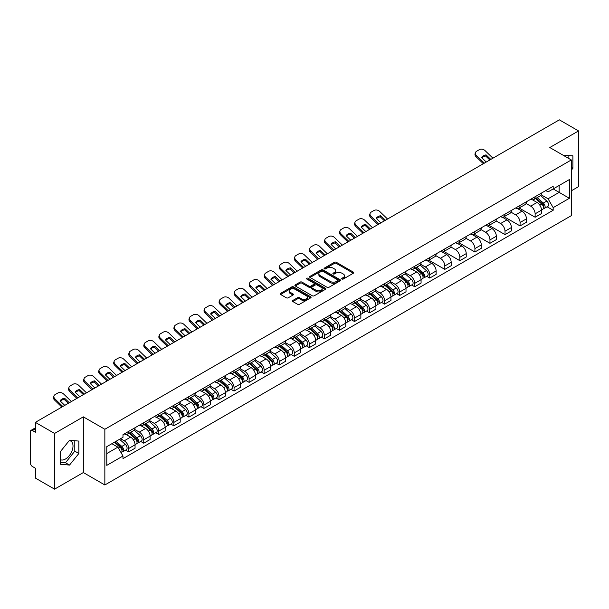 <?xml version="1.0" encoding="UTF-8"?>
<svg xmlns="http://www.w3.org/2000/svg" width="609" height="609" viewBox="0 0 609 609"><rect width="100%" height="100%" fill="white"/><g stroke="black" fill="none" stroke-linecap="round" stroke-linejoin="round"><path stroke-width="0.91" d="M341.969 279.029A0.936 0.54 0 0 0 343.293 279.029L353.357 273.22A1.34 0.776 0 0 0 353.753 272.672A1.34 0.776 0 0 0 353.357 272.124L336.305 262.281A1.34 0.776 0 0 0 334.417 262.281L324.353 268.089A0.936 0.54 0 0 0 324.079 268.47A0.936 0.54 0 0 0 324.353 268.858A0.936 0.54 0 0 0 325.678 268.858L326.98 268.105A4.286 2.474 0 0 1 333.039 268.105L334.463 268.927A4.286 2.474 0 0 1 335.719 270.678A4.286 2.474 0 0 1 334.463 272.421L333.161 273.175A0.936 0.54 0 0 0 332.887 273.563A0.936 0.54 0 0 0 333.161 273.943A0.936 0.54 0 0 0 334.486 273.943L335.787 273.19A4.286 2.474 0 0 1 341.847 273.19L343.27 274.012A4.286 2.474 0 0 1 344.527 275.763A4.286 2.474 0 0 1 343.27 277.514L341.969 278.26A0.936 0.54 0 0 0 341.695 278.648A0.936 0.54 0 0 0 341.969 279.029L341.969 278.26M563.409 155.394A10.642 6.143 -60 0 1 564.863 155.866A10.642 6.143 -60 0 1 565.997 156.886M69.228 440.627A10.642 6.143 -60 0 1 70.804 441.106A10.642 6.143 -60 0 1 72.433 449.64A10.642 6.143 -60 0 1 65.475 459.019A10.642 6.143 -60 0 1 60.222 459.582M292.83 300.45A1.34 0.776 0 0 0 292.442 300.998A1.34 0.776 0 0 0 292.83 301.546L297.618 304.302A1.34 0.776 0 0 0 299.514 304.302L310.689 297.854A1.34 0.776 0 0 0 311.077 297.306A1.34 0.776 0 0 0 310.689 296.758L293.637 286.915A1.34 0.776 0 0 0 291.741 286.915L280.566 293.371A1.34 0.776 0 0 0 280.178 293.919A1.34 0.776 0 0 0 280.566 294.459L286.344 297.801A1.34 0.776 0 0 0 288.24 297.801L293.02 295.038A1.34 0.776 0 0 0 293.416 294.49A1.34 0.776 0 0 0 293.02 293.941L290.158 292.29A3.585 2.071 0 0 1 289.108 290.828A3.585 2.071 0 0 1 291.323 288.917A3.585 2.071 0 0 1 295.228 289.366L306.449 295.845A3.585 2.071 0 0 1 307.499 297.306A3.585 2.071 0 0 1 305.284 299.217A3.585 2.071 0 0 1 301.379 298.768L299.514 297.687A1.34 0.776 0 0 0 297.618 297.687L292.83 300.45L292.83 301.546M104.847 429.269L83.326 416.845L54.574 433.448L35.368 422.357L559.344 119.844L578.55 130.927L549.798 147.53L571.311 159.954L104.847 429.269L104.847 484.977L571.311 215.67L571.311 159.954M327.071 287.296A1.34 0.776 0 0 0 328.967 287.296L340.142 280.848A1.34 0.776 0 0 0 340.538 280.3A1.34 0.776 0 0 0 340.142 279.752L323.097 269.909A1.34 0.776 0 0 0 321.202 269.909L310.027 276.364A1.34 0.776 0 0 0 309.631 276.912A1.34 0.776 0 0 0 310.027 277.453L327.071 287.296M307.134 279.234A0.936 0.54 0 0 1 308.085 279.364L308.085 278.252L325.419 288.255A1.34 0.776 0 0 1 325.807 288.803A1.34 0.776 0 0 1 325.419 289.351L314.236 295.799A1.34 0.776 0 0 1 312.348 295.799L295.296 285.956L295.296 284.867A1.34 0.776 0 0 0 294.901 285.415A1.34 0.776 0 0 0 295.296 285.956M295.296 284.867L300.077 282.104A1.34 0.776 0 0 1 301.973 282.104L308.885 286.093A1.34 0.776 0 0 0 310.78 286.093L313.955 284.266A1.34 0.776 0 0 0 314.351 283.718A1.34 0.776 0 0 0 313.955 283.17L306.753 279.013A0.936 0.54 0 0 1 306.479 278.633A0.936 0.54 0 0 1 307.058 278.13A0.936 0.54 0 0 1 308.085 278.252M54.574 433.448L54.574 489.156L35.368 478.073L35.368 468.207L32.384 466.479A2.733 1.576 -120 0 1 30.45 463.137L30.45 431.606A2.733 1.576 -120 0 1 31.013 430.357L35.368 427.845M571.311 190.823L578.55 186.643L578.55 130.927M54.574 489.156L83.326 472.554L104.847 484.977M35.368 422.357L35.368 432.223L32.384 430.494A2.733 1.576 -120 0 0 31.013 430.357M535.128 196.722A6.28 3.624 60 0 1 533.827 199.546L540.198 195.87A6.28 3.624 -120 0 0 541.492 193.045M526.085 203.482L530.69 206.139A6.28 3.624 60 0 1 535.128 213.828L541.492 210.151A6.28 3.624 -120 0 0 537.054 202.462L532.494 199.836M541.492 210.151L541.492 213.553L535.128 217.23L519.165 208.012M533.827 199.546A6.28 3.624 60 0 1 530.736 199.257M535.128 213.828L535.128 217.23M520.071 205.416A6.28 3.624 60 0 1 518.777 208.232L525.141 204.555A6.28 3.624 -120 0 0 526.442 201.739M504.107 216.705L520.071 225.916L526.442 222.239L526.442 218.844A6.28 3.624 -120 0 0 522.004 211.156L517.444 208.522M518.777 208.232A6.28 3.624 60 0 1 515.686 207.951M511.035 212.176L515.633 214.832A6.28 3.624 60 0 1 520.071 222.521L520.071 225.916M505.021 214.109A6.28 3.624 60 0 1 503.719 216.926L510.091 213.249A6.28 3.624 -120 0 0 511.385 210.432M489.057 225.391L505.021 234.61L511.385 230.933L511.385 227.538A6.28 3.624 -120 0 0 506.947 219.849L502.395 217.215M503.719 216.926A6.28 3.624 60 0 1 500.628 216.644M495.977 220.869L500.583 223.526A6.28 3.624 60 0 1 505.021 231.214L505.021 234.61M489.963 222.795A6.28 3.624 60 0 1 488.669 225.619L495.033 221.942A6.28 3.624 -120 0 0 496.335 219.118M474 234.084L489.963 243.303L496.335 239.626L496.335 236.223A6.28 3.624 -120 0 0 491.897 228.535L487.337 225.909M488.669 225.619A6.28 3.624 60 0 1 485.579 225.33M480.927 229.555L485.525 232.212A6.28 3.624 60 0 1 489.963 239.9L489.963 243.303M474.913 231.489A6.28 3.624 60 0 1 473.612 234.305L479.983 230.628A6.28 3.624 -120 0 0 481.285 227.812M458.95 242.778L474.913 251.989L481.285 248.312L481.285 244.917A6.28 3.624 -120 0 0 476.839 237.228L472.287 234.594M473.612 234.305A6.28 3.624 60 0 1 470.521 234.023M465.877 238.248L470.475 240.905A6.28 3.624 60 0 1 474.913 248.594L474.913 251.989M459.856 240.182A6.28 3.624 60 0 1 458.562 242.999L464.926 239.322A6.28 3.624 -120 0 0 466.228 236.505M443.892 251.464L459.856 260.682L466.228 257.006L466.228 253.61A6.28 3.624 -120 0 0 461.789 245.922L457.23 243.288M458.562 242.999A6.28 3.624 60 0 1 455.471 242.717M450.82 246.942L455.418 249.599A6.28 3.624 60 0 1 459.856 257.287L459.856 260.682M444.806 248.875A6.28 3.624 60 0 1 443.504 251.692L449.876 248.015A6.28 3.624 -120 0 0 451.178 245.199M428.843 260.157L444.806 269.376L451.178 265.699L451.178 262.296A6.28 3.624 -120 0 0 446.74 254.608L442.18 251.981M443.504 251.692A6.28 3.624 60 0 1 440.414 251.403M435.77 255.628L440.368 258.285A6.28 3.624 60 0 1 444.806 265.973L444.806 269.376M429.748 257.561A6.28 3.624 60 0 1 428.454 260.378L434.818 256.701A6.28 3.624 -120 0 0 436.12 253.884M426.696 276.303L429.756 278.062L436.12 274.385L436.12 270.99A6.28 3.624 -120 0 0 431.682 263.301L427.122 260.667M428.454 260.378A6.28 3.624 60 0 1 425.364 260.096M420.712 264.321L425.31 266.978A6.28 3.624 60 0 1 429.756 274.667L429.756 278.062M414.699 266.255A6.28 3.624 60 0 1 413.397 269.071L419.768 265.395A6.28 3.624 -120 0 0 421.07 262.578M411.646 284.997L414.699 286.755L421.07 283.078L421.07 279.683A6.28 3.624 -120 0 0 416.632 271.995L412.072 269.361M413.397 269.071A6.28 3.624 60 0 1 410.306 268.79M405.663 273.015L410.26 275.671A6.28 3.624 60 0 1 414.699 283.36L414.699 286.755M399.649 274.948A6.28 3.624 60 0 1 398.347 277.765L404.711 274.088A6.28 3.624 -120 0 0 406.013 271.271M396.588 293.683L399.649 295.449L406.013 291.772L406.013 288.369A6.28 3.624 -120 0 0 401.575 280.68L397.015 278.054M398.347 277.765A6.28 3.624 60 0 1 395.256 277.483M390.605 281.708L395.203 284.357A6.28 3.624 60 0 1 399.649 292.046L399.649 295.449M384.591 283.634A6.28 3.624 60 0 1 383.289 286.451L389.661 282.774A6.28 3.624 -120 0 0 390.963 279.957M381.538 302.376L384.591 304.135L390.963 300.458L390.963 297.063A6.28 3.624 -120 0 0 386.525 289.374L381.965 286.74M383.289 286.451A6.28 3.624 60 0 1 380.199 286.169M375.555 290.394L380.153 293.051A6.28 3.624 60 0 1 384.591 300.739L384.591 304.135M369.541 292.328A6.28 3.624 60 0 1 368.239 295.144L374.604 291.467A6.28 3.624 -120 0 0 375.905 288.651M366.489 311.07L369.541 312.828L375.905 309.151L375.905 305.756A6.28 3.624 -120 0 0 371.467 298.067L366.907 295.434M368.239 295.144A6.28 3.624 60 0 1 365.149 294.863M360.498 299.088L365.103 301.744A6.28 3.624 60 0 1 369.541 309.433L369.541 312.828M354.484 301.021A6.28 3.624 60 0 1 353.182 303.838L359.554 300.161A6.28 3.624 -120 0 0 360.855 297.344M351.431 319.755L354.484 321.522L360.855 317.845L360.855 314.442A6.28 3.624 -120 0 0 356.417 306.753L351.857 304.127M353.182 303.838A6.28 3.624 60 0 1 350.091 303.556M345.448 307.781L350.046 310.43A6.28 3.624 60 0 1 354.484 318.119L354.484 321.522M339.434 309.707A6.28 3.624 60 0 1 338.132 312.524L344.504 308.847A6.28 3.624 -120 0 0 345.798 306.03M336.381 328.449L339.434 330.207L345.798 326.531L345.798 323.135A6.28 3.624 -120 0 0 341.36 315.447L336.8 312.813M338.132 312.524A6.28 3.624 60 0 1 335.041 312.242M330.39 316.467L334.996 319.124A6.28 3.624 60 0 1 339.434 326.812L339.434 330.207M324.376 318.4A6.28 3.624 60 0 1 323.075 321.217L329.446 317.54A6.28 3.624 -120 0 0 330.748 314.724M321.324 337.142L324.376 338.901L330.748 335.224L330.748 331.829A6.28 3.624 -120 0 0 326.31 324.14L321.75 321.506M323.075 321.217A6.28 3.624 60 0 1 319.991 320.935M315.34 325.16L319.938 327.817A6.28 3.624 60 0 1 324.376 335.506L324.376 338.901M309.326 327.094A6.28 3.624 60 0 1 308.025 329.911L314.396 326.234A6.28 3.624 -120 0 0 315.69 323.417M306.274 345.828L309.326 347.594L315.69 343.918L315.69 340.515A6.28 3.624 -120 0 0 311.252 332.826L306.7 330.2M308.025 329.911A6.28 3.624 60 0 1 304.934 329.629M300.283 333.854L304.888 336.503A6.28 3.624 60 0 1 309.326 344.192L309.326 347.594M294.269 335.78A6.28 3.624 60 0 1 292.975 338.596L299.339 334.92A6.28 3.624 -120 0 0 300.64 332.103M291.216 354.522L294.269 356.288L300.64 352.611L300.64 349.208A6.28 3.624 -120 0 0 296.202 341.52L291.642 338.886M292.975 338.596A6.28 3.624 60 0 1 289.884 338.315M285.233 342.54L289.831 345.196A6.28 3.624 60 0 1 294.269 352.885L294.269 356.288M279.219 344.473A6.28 3.624 60 0 1 277.917 347.29L284.289 343.613A6.28 3.624 -120 0 0 285.583 340.796M276.166 363.215L279.219 364.974L285.583 361.297L285.583 357.902A6.28 3.624 -120 0 0 281.145 350.213L276.593 347.579M277.917 347.29A6.28 3.624 60 0 1 274.826 347.008M270.183 351.233L274.781 353.89A6.28 3.624 60 0 1 279.219 361.579L279.219 364.974M264.161 353.167A6.28 3.624 60 0 1 262.867 355.983L269.231 352.307A6.28 3.624 -120 0 0 270.533 349.49M261.109 371.901L264.161 373.667L270.533 369.99L270.533 366.588A6.28 3.624 -120 0 0 266.095 358.899L261.535 356.273M262.867 355.983A6.28 3.624 60 0 1 259.777 355.702M255.125 359.927L259.723 362.576A6.28 3.624 60 0 1 264.161 370.264L264.161 373.667M249.111 361.853A6.28 3.624 60 0 1 247.81 364.677L254.181 360.992A6.28 3.624 -120 0 0 255.483 358.176M246.059 380.595L249.111 382.361L255.483 378.684L255.483 375.281A6.28 3.624 -120 0 0 251.037 367.592L246.485 364.958M247.81 364.677A6.28 3.624 60 0 1 244.719 364.388M240.075 368.612L244.673 371.269A6.28 3.624 60 0 1 249.111 378.958L249.111 382.361M234.054 370.546A6.28 3.624 60 0 1 232.76 373.363L239.124 369.686A6.28 3.624 -120 0 0 240.426 366.869M231.001 389.288L234.054 391.047L240.426 387.37L240.426 383.974A6.28 3.624 -120 0 0 235.987 376.286L231.428 373.652M232.76 373.363A6.28 3.624 60 0 1 229.669 373.081M225.018 377.306L229.616 379.963A6.28 3.624 60 0 1 234.054 387.651L234.054 391.047M219.004 379.24A6.28 3.624 60 0 1 217.702 382.056L224.074 378.379A6.28 3.624 -120 0 0 225.376 375.563M215.951 397.974L219.004 399.74L225.376 396.063L225.376 392.66A6.28 3.624 -120 0 0 220.938 384.979L216.378 382.345M217.702 382.056A6.28 3.624 60 0 1 214.612 381.774M209.968 385.999L214.566 388.656A6.28 3.624 60 0 1 219.004 396.337L219.004 399.74M203.954 387.925A6.28 3.624 60 0 1 202.652 390.75L209.016 387.073A6.28 3.624 -120 0 0 210.318 384.249M200.894 406.667L203.954 408.433L210.318 404.757L210.318 401.354A6.28 3.624 -120 0 0 205.88 393.665L201.32 391.031M202.652 390.75A6.28 3.624 60 0 1 199.562 390.46M194.91 394.685L199.508 397.342A6.28 3.624 60 0 1 203.954 405.031L203.954 408.433M188.897 396.619A6.28 3.624 60 0 1 187.595 399.435L193.966 395.759A6.28 3.624 -120 0 0 195.268 392.942M185.844 415.361L188.897 417.119L195.268 413.442L195.268 410.047A6.28 3.624 -120 0 0 190.83 402.359L186.27 399.725M187.595 399.435A6.28 3.624 60 0 1 184.504 399.154M179.861 403.379L184.458 406.036A6.28 3.624 60 0 1 188.897 413.724L188.897 417.119M173.847 405.312A6.28 3.624 60 0 1 172.545 408.129L178.909 404.452A6.28 3.624 -120 0 0 180.211 401.636M170.786 424.047L173.847 425.813L180.211 422.136L180.211 418.741A6.28 3.624 -120 0 0 175.773 411.052L171.213 408.418M172.545 408.129A6.28 3.624 60 0 1 169.454 407.847M164.803 412.072L169.409 414.729A6.28 3.624 60 0 1 173.847 422.418L173.847 425.813M158.789 413.998A6.28 3.624 60 0 1 157.487 416.822L163.859 413.146A6.28 3.624 -120 0 0 165.161 410.321M155.737 432.74L158.789 434.506L165.161 430.829L165.161 427.427A6.28 3.624 -120 0 0 160.723 419.738L156.163 417.112M157.487 416.822A6.28 3.624 60 0 1 154.397 416.533M149.753 420.758L154.351 423.415A6.28 3.624 60 0 1 158.789 431.103L158.789 434.506M143.739 422.692A6.28 3.624 60 0 1 142.437 425.508L148.809 421.831A6.28 3.624 -120 0 0 150.103 419.015M140.687 441.434L143.739 443.192L150.103 439.515L150.103 436.12A6.28 3.624 -120 0 0 145.665 428.431L141.105 425.798M142.437 425.508A6.28 3.624 60 0 1 139.347 425.227M134.696 429.452L139.301 432.108A6.28 3.624 60 0 1 143.739 439.797L143.739 443.192M128.682 431.385A6.28 3.624 60 0 1 127.38 434.202L133.752 430.525A6.28 3.624 -120 0 0 135.053 427.708M125.629 450.12L128.682 451.886L135.053 448.209L135.053 444.814A6.28 3.624 -120 0 0 130.615 437.125L126.055 434.491M127.38 434.202A6.28 3.624 60 0 1 124.289 433.92M120.574 438.678L124.244 440.802A6.28 3.624 60 0 1 128.682 448.49L128.682 451.886M545.786 190.571L548.054 191.881L569.385 179.564L559.153 185.471L559.153 192.383L548.054 198.785L541.142 194.796M106.781 453.56L117.88 447.151L122.988 456.012L106.781 465.367L106.781 446.648L122.988 437.292L122.988 434.674L553.17 186.308L553.17 188.927L569.385 198.283L553.17 207.646L548.054 198.785M569.385 179.564L569.385 198.283M122.988 456.012L122.988 458.63L553.17 210.265L553.17 207.646M571.311 170.231L572.902 168.251L572.902 155.835L563.325 155.341M83.326 416.845L83.326 472.554M60.222 464.248L69.533 465.078L78.843 453.499L78.843 441.083L69.533 440.246L60.222 451.832L60.222 464.248M117.88 447.151L111.896 443.695M547.126 206.771L553.17 210.265M568.852 158.538L568.852 155.478M571.311 167.33L572.902 168.251M60.222 462.269L65.475 462.741L74.793 451.155L74.793 440.718M65.475 462.741L69.533 465.078M74.793 451.155L78.843 453.499M342.342 279.158L343.27 278.625A4.286 2.474 0 0 0 344.527 276.874L344.527 275.763M335.719 270.678L335.719 271.789A4.286 2.474 0 0 1 334.463 273.54L333.534 274.073M353.342 273.228L336.305 263.392A1.34 0.776 0 0 0 334.417 263.392L324.726 268.988M340.142 279.752L340.142 280.848L323.097 271.02A1.34 0.776 0 0 0 321.202 271.02L310.042 277.468M337.774 280.68A0.936 0.54 0 0 0 338.048 280.3A0.936 0.54 0 0 0 337.774 279.919L322.808 271.279A0.936 0.54 0 0 0 321.483 271.279L320.113 272.071A4.286 2.474 0 0 0 318.857 273.822A4.286 2.474 0 0 0 320.113 275.572L330.344 281.472A4.286 2.474 0 0 0 336.404 281.472L337.774 280.68L337.774 281.8A0.936 0.54 0 0 0 338.048 281.411L338.048 280.3M318.857 273.822L318.857 274.933A4.286 2.474 0 0 0 320.113 276.684L320.113 275.572M337.774 281.8L336.404 282.591A4.286 2.474 0 0 1 330.344 282.591L320.113 276.684M295.312 285.971L300.077 283.215L300.077 282.104M314.351 283.718L314.351 284.829A1.34 0.776 0 0 1 313.955 285.377L310.78 287.212A1.34 0.776 0 0 1 308.885 287.212L301.973 283.215A1.34 0.776 0 0 0 300.077 283.215M308.085 279.364L325.396 289.359M316.063 290.242A3.585 2.071 0 0 0 319.969 290.683A3.585 2.071 0 0 0 322.176 288.773A3.585 2.071 0 0 0 321.133 287.311L317.175 285.027A1.34 0.776 0 0 0 315.279 285.027L312.105 286.862A1.34 0.776 0 0 0 311.717 287.41A1.34 0.776 0 0 0 312.105 287.958L316.063 290.242L316.063 291.353A3.585 2.071 0 0 0 319.969 291.802A3.585 2.071 0 0 0 322.176 289.892L322.176 288.773M311.717 287.41L311.717 288.521A1.34 0.776 0 0 0 312.105 289.069L312.105 287.958M316.063 291.353L312.105 289.069M307.499 297.306L307.499 298.418A3.585 2.071 0 0 1 305.284 300.328A3.585 2.071 0 0 1 301.379 299.887L299.514 298.806A1.34 0.776 0 0 0 297.618 298.806L292.853 301.554M289.108 290.828L289.108 291.939A3.585 2.071 0 0 0 290.158 293.401L290.158 292.29M293.005 295.045L290.158 293.401M310.666 297.862L293.637 288.027A1.34 0.776 0 0 0 291.741 288.027L280.582 294.474M535.562 198.542L541.698 204.015A3.41 1.972 60 0 1 542.764 209.29L541.492 210.029M535.722 198.686L538.615 200.353M536.179 198.184L543.007 204.274A1.637 0.944 60 0 1 543.517 206.809A1.637 0.944 60 0 1 543.373 206.87M537.199 197.598L543.335 203.071A3.41 1.972 60 0 1 544.408 208.347A3.41 1.972 60 0 1 543.38 208.453M540.625 195.542L546.813 201.061A3.41 1.972 60 0 1 547.879 206.337L544.408 208.347M486.271 162.032L481.559 157.503A8.457 6.181 -160.8 0 1 486.096 154.884L485.7 156.026L489.811 159.984M490.808 159.413L486.096 154.884M481.864 157.792A8.457 6.181 -160.8 0 1 485.7 156.026M483.348 163.722L476.063 156.703A4.096 2.992 -160.8 0 1 475.096 153.689L475.492 152.547A4.096 2.992 19.2 0 0 476.466 155.561L476.063 156.703M492.925 158.188L485.053 150.606A4.096 2.992 19.2 0 0 479.412 149.631L476.611 151.245A4.096 2.992 19.2 0 0 475.492 152.547M484.338 163.151L476.466 155.561M415.132 268.067L421.268 273.54A3.41 1.972 60 0 1 422.341 278.815L421.063 279.554M415.3 268.211L418.185 269.878M415.757 267.709L422.577 273.806A1.637 0.944 60 0 1 423.095 276.334A1.637 0.944 60 0 1 422.943 276.395M416.777 267.123L422.912 272.596A3.41 1.972 60 0 1 423.978 277.871A3.41 1.972 60 0 1 422.951 277.978M420.195 265.067L426.384 270.594A3.41 1.972 60 0 1 427.457 275.869L423.978 277.871M400.083 276.76L406.218 282.233A3.41 1.972 60 0 1 407.284 287.509L406.013 288.247M400.242 276.905L403.128 278.572M400.699 276.402L407.528 282.492A1.637 0.944 60 0 1 408.038 285.027A1.637 0.944 60 0 1 407.893 285.088M401.719 275.816L407.855 281.289A3.41 1.972 60 0 1 408.928 286.565A3.41 1.972 60 0 1 407.893 286.672M405.145 273.761L411.326 279.28A3.41 1.972 60 0 1 412.4 284.555L408.928 286.565M385.025 285.454L391.161 290.927A3.41 1.972 60 0 1 392.234 296.202L390.963 296.933M385.192 285.598L388.078 287.265M385.649 285.096L392.47 291.186A1.637 0.944 60 0 1 392.988 293.721A1.637 0.944 60 0 1 392.835 293.774M386.669 284.502L392.805 289.975A3.41 1.972 60 0 1 393.871 295.251A3.41 1.972 60 0 1 392.843 295.365M390.087 282.454L396.276 287.973A3.41 1.972 60 0 1 397.35 293.249L393.871 295.251M369.975 294.139L376.111 299.613A3.41 1.972 60 0 1 377.177 304.888L375.905 305.627M370.135 294.292L373.02 295.951M370.592 293.789L377.42 299.879A1.637 0.944 60 0 1 377.93 302.407A1.637 0.944 60 0 1 377.786 302.467M371.612 293.195L377.747 298.669A3.41 1.972 60 0 1 378.821 303.944A3.41 1.972 60 0 1 377.786 304.051M375.037 291.14L381.219 296.667A3.41 1.972 60 0 1 382.292 301.942L378.821 303.944M354.918 302.833L361.053 308.306A3.41 1.972 60 0 1 362.127 313.582L360.855 314.32M355.085 302.978L357.97 304.645M355.542 302.475L362.363 308.565A1.637 0.944 60 0 1 362.88 311.1A1.637 0.944 60 0 1 362.728 311.161M356.562 301.889L362.698 307.362A3.41 1.972 60 0 1 363.763 312.638A3.41 1.972 60 0 1 362.736 312.744M359.98 299.834L366.169 305.353A3.41 1.972 60 0 1 367.242 310.628L363.763 312.638M339.868 311.526L346.003 317A3.41 1.972 60 0 1 347.069 322.275L345.798 323.006M340.028 311.671L342.92 313.338M340.484 311.169L347.313 317.259A1.637 0.944 60 0 1 347.823 319.794A1.637 0.944 60 0 1 347.678 319.847M341.504 310.575L347.64 316.048A3.41 1.972 60 0 1 348.713 321.324A3.41 1.972 60 0 1 347.686 321.438M344.93 308.527L351.119 314.046A3.41 1.972 60 0 1 352.185 319.322L348.713 321.324M324.81 320.22L330.946 325.693A3.41 1.972 60 0 1 332.019 330.969L330.748 331.699M324.978 320.364L327.863 322.032M325.434 319.862L332.255 325.952A1.637 0.944 60 0 1 332.773 328.479A1.637 0.944 60 0 1 332.621 328.54M326.454 319.268L332.59 324.742A3.41 1.972 60 0 1 333.656 330.017A3.41 1.972 60 0 1 332.628 330.131M329.872 317.213L336.061 322.74A3.41 1.972 60 0 1 337.135 328.015L333.656 330.017M309.76 328.906L315.896 334.379A3.41 1.972 60 0 1 316.962 339.655L315.69 340.393M309.92 329.05L312.813 330.717M310.377 328.548L317.205 334.638A1.637 0.944 60 0 1 317.715 337.173A1.637 0.944 60 0 1 317.571 337.234M311.397 327.962L317.533 333.435A3.41 1.972 60 0 1 318.606 338.711A3.41 1.972 60 0 1 317.578 338.817M314.823 325.906L321.012 331.425A3.41 1.972 60 0 1 322.077 336.701L318.606 338.711M294.71 337.599L300.838 343.073A3.41 1.972 60 0 1 301.912 348.348L300.64 349.079M294.87 337.744L297.755 339.411M295.327 337.241L302.148 343.331A1.637 0.944 60 0 1 302.665 345.866A1.637 0.944 60 0 1 302.513 345.92M296.347 336.648L302.483 342.121A3.41 1.972 60 0 1 303.548 347.396A3.41 1.972 60 0 1 302.521 347.511M299.765 334.6L305.954 340.119A3.41 1.972 60 0 1 307.027 345.394L303.548 347.396M279.653 346.293L285.788 351.766A3.41 1.972 60 0 1 286.862 357.041L285.583 357.772M279.813 346.437L282.705 348.104M280.269 345.935L287.098 352.025A1.637 0.944 60 0 1 287.615 354.552A1.637 0.944 60 0 1 287.463 354.613M281.297 345.341L287.425 350.814A3.41 1.972 60 0 1 288.499 356.09A3.41 1.972 60 0 1 287.471 356.204M284.715 343.286L290.904 348.812A3.41 1.972 60 0 1 291.97 354.088L288.499 356.09M264.603 354.978L270.731 360.452A3.41 1.972 60 0 1 271.804 365.727L270.533 366.466M264.763 355.123L267.648 356.79M265.219 354.621L272.048 360.711A1.637 0.944 60 0 1 272.558 363.246A1.637 0.944 60 0 1 272.406 363.307M266.24 354.035L272.375 359.508A3.41 1.972 60 0 1 273.449 364.783A3.41 1.972 60 0 1 272.413 364.89M269.658 351.979L275.847 357.498A3.41 1.972 60 0 1 276.92 362.774L273.449 364.783M249.545 363.672L255.681 369.145A3.41 1.972 60 0 1 256.754 374.421L255.476 375.152M249.705 363.817L252.598 365.484M250.162 363.314L256.99 369.404A1.637 0.944 60 0 1 257.508 371.939A1.637 0.944 60 0 1 257.356 371.992M251.19 362.72L257.318 368.201A3.41 1.972 60 0 1 258.391 373.477A3.41 1.972 60 0 1 257.363 373.583M254.608 360.673L260.797 366.192A3.41 1.972 60 0 1 261.862 371.467L258.391 373.477M234.495 372.365L240.624 377.839A3.41 1.972 60 0 1 241.697 383.114L240.426 383.845M234.655 372.51L237.54 374.177M235.112 372.008L241.94 378.098A1.637 0.944 60 0 1 242.451 380.625A1.637 0.944 60 0 1 242.298 380.686M236.132 371.414L242.268 376.887A3.41 1.972 60 0 1 243.341 382.163A3.41 1.972 60 0 1 242.306 382.277M239.55 369.358L245.739 374.885A3.41 1.972 60 0 1 246.812 380.161L243.341 382.163M219.438 381.051L225.574 386.525A3.41 1.972 60 0 1 226.647 391.8L225.368 392.539M219.605 381.196L222.491 382.863M220.055 380.694L226.883 386.784A1.637 0.944 60 0 1 227.401 389.318A1.637 0.944 60 0 1 227.248 389.379M221.082 380.107L227.21 385.581A3.41 1.972 60 0 1 228.284 390.856A3.41 1.972 60 0 1 227.256 390.963M224.5 378.052L230.689 383.571A3.41 1.972 60 0 1 231.763 388.846L228.284 390.856M380.899 222.871L376.187 218.334A8.457 6.181 -160.8 0 1 380.724 215.715L380.328 216.865L384.439 220.823M385.428 220.252L380.724 215.715M376.491 218.623A8.457 6.181 -160.8 0 1 380.328 216.865M377.976 224.561L370.691 217.542A4.096 2.992 -160.8 0 1 369.716 214.528L370.12 213.378A4.096 2.992 19.2 0 0 371.087 216.401L370.691 217.542M387.552 219.027L379.681 211.437A4.096 2.992 19.2 0 0 374.04 210.463L371.239 212.084A4.096 2.992 19.2 0 0 370.12 213.378M378.965 223.983L371.087 216.401M365.842 231.565L361.137 227.028A8.457 6.181 -160.8 0 1 365.674 224.409L365.271 225.551L369.389 229.517M370.379 228.946L365.674 224.409M361.434 227.317A8.457 6.181 -160.8 0 1 365.271 225.551M362.918 233.247L355.641 226.236A4.096 2.992 -160.8 0 1 354.666 223.214L355.062 222.072A4.096 2.992 19.2 0 0 356.037 225.086L355.641 226.236M372.502 227.72L364.624 220.131A4.096 2.992 19.2 0 0 358.983 219.156L356.189 220.77A4.096 2.992 19.2 0 0 355.062 222.072M363.916 232.676L356.037 225.086M350.792 240.251L346.079 235.721A8.457 6.181 -160.8 0 1 350.617 233.102L350.221 234.244L354.331 238.21M355.321 237.632L350.617 233.102M346.384 236.01A8.457 6.181 -160.8 0 1 350.221 234.244M347.868 241.94L340.583 234.922A4.096 2.992 -160.8 0 1 339.616 231.907L340.012 230.765A4.096 2.992 19.2 0 0 340.979 233.78L340.583 234.922M357.445 236.406L349.574 228.824A4.096 2.992 19.2 0 0 343.933 227.85L341.131 229.464A4.096 2.992 19.2 0 0 340.012 230.765M348.858 241.37L340.979 233.78M335.734 248.944L331.03 244.407A8.457 6.181 -160.8 0 1 335.567 241.788L335.163 242.938L339.282 246.896M340.271 246.325L335.567 241.788M331.326 244.696A8.457 6.181 -160.8 0 1 335.163 242.938M332.811 250.634L325.533 243.615A4.096 2.992 -160.8 0 1 324.559 240.601L324.955 239.451A4.096 2.992 19.2 0 0 325.929 242.473L325.533 243.615M342.395 245.1L334.516 237.51A4.096 2.992 19.2 0 0 328.875 236.536L326.081 238.157A4.096 2.992 19.2 0 0 324.955 239.451M333.808 250.055L325.929 242.473M320.684 257.637L315.972 253.1A8.457 6.181 -160.8 0 1 320.509 250.482L320.113 251.624L324.224 255.59M325.214 255.019L320.509 250.482M316.277 253.39A8.457 6.181 -160.8 0 1 320.113 251.624M317.761 259.32L310.476 252.309A4.096 2.992 -160.8 0 1 309.509 249.287L309.905 248.145A4.096 2.992 19.2 0 0 310.879 251.159L310.476 252.309M327.337 253.793L319.466 246.203A4.096 2.992 19.2 0 0 313.825 245.229L311.024 246.843A4.096 2.992 19.2 0 0 309.905 248.145M318.751 258.749L310.879 251.159M305.627 266.323L300.922 261.794A8.457 6.181 -160.8 0 1 305.459 259.175L305.056 260.317L309.174 264.283M310.164 263.705L305.459 259.175M301.219 262.083A8.457 6.181 -160.8 0 1 305.056 260.317M302.703 268.013L295.426 260.995A4.096 2.992 -160.8 0 1 294.452 257.98L294.847 256.838A4.096 2.992 19.2 0 0 295.822 259.853L295.426 260.995M312.288 262.479L304.409 254.897A4.096 2.992 19.2 0 0 298.768 253.923L295.974 255.536A4.096 2.992 19.2 0 0 294.847 256.838M303.701 267.442L295.822 259.853M290.577 275.017L285.865 270.48A8.457 6.181 -160.8 0 1 290.402 267.861L290.006 269.011L294.117 272.969M295.114 272.398L290.402 267.861M286.169 270.769A8.457 6.181 -160.8 0 1 290.006 269.011M287.654 276.707L280.368 269.688A4.096 2.992 -160.8 0 1 279.402 266.673L279.797 265.524A4.096 2.992 19.2 0 0 280.772 268.546L280.368 269.688M297.23 271.172L289.359 263.583A4.096 2.992 19.2 0 0 283.718 262.608L280.916 264.23A4.096 2.992 19.2 0 0 279.797 265.524M288.643 276.128L280.772 268.546M275.519 283.71L270.815 279.173A8.457 6.181 -160.8 0 1 275.352 276.555L274.948 277.696L279.067 281.662M280.056 281.092L275.352 276.555M271.112 279.462A8.457 6.181 -160.8 0 1 274.948 277.696M272.604 285.393L265.318 278.382A4.096 2.992 -160.8 0 1 264.344 275.359L264.74 274.217A4.096 2.992 19.2 0 0 265.714 277.232L265.318 278.382M282.18 279.866L274.301 272.276A4.096 2.992 19.2 0 0 268.66 271.302L265.867 272.916A4.096 2.992 19.2 0 0 264.74 274.217M273.593 284.822L265.714 277.232M260.469 292.396L255.757 287.867A8.457 6.181 -160.8 0 1 260.294 285.248L259.898 286.39L264.009 290.356M265.006 289.777L260.294 285.248M256.062 288.156A8.457 6.181 -160.8 0 1 259.898 286.39M257.546 294.086L250.261 287.067A4.096 2.992 -160.8 0 1 249.294 284.053L249.69 282.911A4.096 2.992 19.2 0 0 250.664 285.925L250.261 287.067M267.123 288.552L259.251 280.97A4.096 2.992 19.2 0 0 253.61 279.995L250.809 281.609A4.096 2.992 19.2 0 0 249.69 282.911M258.536 293.515L250.664 285.925M245.412 301.09L240.707 296.553A8.457 6.181 -160.8 0 1 245.244 293.934L244.848 295.083L248.959 299.042M249.949 298.471L245.244 293.934M241.012 296.842A8.457 6.181 -160.8 0 1 244.848 295.083M242.496 302.78L235.211 295.761A4.096 2.992 -160.8 0 1 234.237 292.746L234.64 291.604A4.096 2.992 19.2 0 0 235.607 294.619L235.211 295.761M252.073 297.245L244.194 289.656A4.096 2.992 19.2 0 0 238.553 288.681L235.759 290.303A4.096 2.992 19.2 0 0 234.64 291.604M243.486 302.201L235.607 294.619M230.362 309.783L225.657 305.246A8.457 6.181 -160.8 0 1 230.187 302.627L229.791 303.769L233.902 307.735M234.899 307.164L230.187 302.627M225.954 305.535A8.457 6.181 -160.8 0 1 229.791 303.769M227.439 311.465L220.161 304.454A4.096 2.992 -160.8 0 1 219.187 301.432L219.583 300.29A4.096 2.992 19.2 0 0 220.557 303.305L220.161 304.454M237.023 305.939L229.144 298.349A4.096 2.992 19.2 0 0 223.503 297.375L220.702 298.989A4.096 2.992 19.2 0 0 219.583 300.29M228.428 310.894L220.557 303.305M215.304 318.469L210.6 313.939A8.457 6.181 -160.8 0 1 215.137 311.321L214.741 312.463L218.852 316.429M219.841 315.858L215.137 311.321M210.904 314.229A8.457 6.181 -160.8 0 1 214.741 312.463M212.389 320.159L205.104 313.14A4.096 2.992 -160.8 0 1 204.129 310.126L204.533 308.984A4.096 2.992 19.2 0 0 205.499 311.998L205.104 313.14M221.965 314.632L214.086 307.043A4.096 2.992 19.2 0 0 208.453 306.068L205.652 307.682A4.096 2.992 19.2 0 0 204.533 308.984M213.378 319.588L205.499 311.998M200.254 327.162L195.55 322.625A8.457 6.181 -160.8 0 1 200.079 320.007L199.683 321.156L203.794 325.115M204.791 324.544L200.079 320.007M195.847 322.915A8.457 6.181 -160.8 0 1 199.683 321.156M197.331 328.852L190.054 321.834A4.096 2.992 -160.8 0 1 189.079 318.819L189.475 317.677A4.096 2.992 19.2 0 0 190.45 320.692L190.054 321.834M206.915 323.318L199.036 315.728A4.096 2.992 19.2 0 0 193.396 314.754L190.594 316.375A4.096 2.992 19.2 0 0 189.475 317.677M198.321 328.281L190.45 320.692M185.197 335.856L180.492 331.319A8.457 6.181 -160.8 0 1 185.029 328.7L184.634 329.842L188.744 333.808M189.734 333.237L185.029 328.7M180.797 331.608A8.457 6.181 -160.8 0 1 184.634 329.842M182.281 337.538L174.996 330.527A4.096 2.992 -160.8 0 1 174.022 327.513L174.425 326.363A4.096 2.992 19.2 0 0 175.392 329.378L174.996 330.527M191.858 332.012L183.987 324.422A4.096 2.992 19.2 0 0 178.346 323.448L175.544 325.061A4.096 2.992 19.2 0 0 174.425 326.363M183.271 336.967L175.392 329.378M170.147 344.549L165.442 340.012A8.457 6.181 -160.8 0 1 169.972 337.394L169.576 338.535L173.694 342.502M174.684 341.931L169.972 337.394M165.739 340.302A8.457 6.181 -160.8 0 1 169.576 338.535M167.224 346.232L159.946 339.213A4.096 2.992 -160.8 0 1 158.972 336.198L159.368 335.057A4.096 2.992 19.2 0 0 160.342 338.071L159.946 339.213M176.808 340.705L168.929 333.115A4.096 2.992 19.2 0 0 163.288 332.141L160.494 333.755A4.096 2.992 19.2 0 0 159.368 335.057M168.213 345.661L160.342 338.071M204.388 389.745L210.524 395.218A3.41 1.972 60 0 1 211.589 400.494L210.318 401.232M204.548 389.889L207.433 391.557M205.005 389.387L211.833 395.477A1.637 0.944 60 0 1 212.343 398.012A1.637 0.944 60 0 1 212.198 398.073M206.025 388.801L212.16 394.274A3.41 1.972 60 0 1 213.234 399.55A3.41 1.972 60 0 1 212.198 399.656M209.45 386.745L215.632 392.265A3.41 1.972 60 0 1 216.705 397.54L213.234 399.55M155.097 353.235L150.385 348.698A8.457 6.181 -160.8 0 1 154.922 346.087L154.526 347.229L158.637 351.187M159.627 350.617L154.922 346.087M150.689 348.995A8.457 6.181 -160.8 0 1 154.526 347.229M152.174 354.925L144.889 347.906A4.096 2.992 -160.8 0 1 143.922 344.892L144.318 343.75A4.096 2.992 19.2 0 0 145.285 346.765L144.889 347.906M161.75 349.391L153.879 341.801A4.096 2.992 19.2 0 0 148.238 340.834L145.437 342.448A4.096 2.992 19.2 0 0 144.318 343.75M153.163 354.354L145.285 346.765M189.33 398.438L195.466 403.912A3.41 1.972 60 0 1 196.54 409.187L195.268 409.918M189.498 398.583L192.383 400.25M189.955 398.08L196.776 404.17A1.637 0.944 60 0 1 197.293 406.698A1.637 0.944 60 0 1 197.141 406.759M190.975 397.487L197.11 402.96A3.41 1.972 60 0 1 198.176 408.236A3.41 1.972 60 0 1 197.149 408.35M194.393 395.431L200.582 400.958A3.41 1.972 60 0 1 201.655 406.233L198.176 408.236M140.04 361.929L135.335 357.392A8.457 6.181 -160.8 0 1 139.872 354.773L139.469 355.915L143.587 359.881M144.577 359.31L139.872 354.773M135.632 357.681A8.457 6.181 -160.8 0 1 139.469 355.915M137.116 363.611L129.839 356.6A4.096 2.992 -160.8 0 1 128.864 353.585L129.26 352.436A4.096 2.992 19.2 0 0 130.235 355.45L129.839 356.6M146.7 358.084L138.822 350.495A4.096 2.992 19.2 0 0 133.181 349.52L130.387 351.134A4.096 2.992 19.2 0 0 129.26 352.436M138.114 363.04L130.235 355.45M174.281 407.124L180.416 412.597A3.41 1.972 60 0 1 181.482 417.873L180.211 418.611M174.44 407.269L177.326 408.936M174.897 406.766L181.726 412.856A1.637 0.944 60 0 1 182.236 415.391A1.637 0.944 60 0 1 182.091 415.452M175.917 406.18L182.053 411.654A3.41 1.972 60 0 1 183.126 416.929A3.41 1.972 60 0 1 182.091 417.036M179.343 404.125L185.524 409.644A3.41 1.972 60 0 1 186.598 414.919L183.126 416.929M124.99 370.622L120.278 366.085A8.457 6.181 -160.8 0 1 124.815 363.466L124.419 364.608L128.529 368.574M129.519 368.003L124.815 363.466M120.582 366.374A8.457 6.181 -160.8 0 1 124.419 364.608M122.066 372.305L114.781 365.286A4.096 2.992 -160.8 0 1 113.814 362.271L114.21 361.129A4.096 2.992 19.2 0 0 115.185 364.144L114.781 365.286M131.643 366.778L123.772 359.188A4.096 2.992 19.2 0 0 118.131 358.214L115.329 359.828A4.096 2.992 19.2 0 0 114.21 361.129M123.056 371.734L115.185 364.144M159.223 415.818L165.359 421.291A3.41 1.972 60 0 1 166.432 426.566L165.161 427.305M159.391 415.962L162.276 417.629M159.847 415.46L166.668 421.55A1.637 0.944 60 0 1 167.186 424.085A1.637 0.944 60 0 1 167.033 424.146M160.867 414.874L167.003 420.347A3.41 1.972 60 0 1 168.069 425.622A3.41 1.972 60 0 1 167.041 425.729M164.285 412.818L170.474 418.337A3.41 1.972 60 0 1 171.548 423.613L168.069 425.622M109.932 379.308L105.228 374.779A8.457 6.181 -160.8 0 1 109.765 372.16L109.361 373.302L113.48 377.26M114.469 376.689L109.765 372.16M105.524 375.068A8.457 6.181 -160.8 0 1 109.361 373.302M107.009 380.998L99.731 373.979A4.096 2.992 -160.8 0 1 98.757 370.965L99.153 369.823A4.096 2.992 19.2 0 0 100.127 372.837L99.731 373.979M116.593 375.464L108.714 367.874A4.096 2.992 19.2 0 0 103.073 366.907L100.279 368.521A4.096 2.992 19.2 0 0 99.153 369.823M108.006 380.427L100.127 372.837M144.173 424.511L150.309 429.984A3.41 1.972 60 0 1 151.375 435.26L150.103 435.991M144.333 424.656L147.226 426.323M144.79 424.153L151.618 430.243A1.637 0.944 60 0 1 152.128 432.771A1.637 0.944 60 0 1 151.984 432.832M145.81 423.559L151.945 429.033A3.41 1.972 60 0 1 153.019 434.308A3.41 1.972 60 0 1 151.984 434.423M149.235 421.504L155.417 427.031A3.41 1.972 60 0 1 156.49 432.306L153.019 434.308M94.882 388.002L90.17 383.464A8.457 6.181 -160.8 0 1 94.707 380.846L94.311 381.995L98.422 385.954M99.412 385.383L94.707 380.846M90.475 383.754A8.457 6.181 -160.8 0 1 94.311 381.995M91.959 389.684L84.674 382.673A4.096 2.992 -160.8 0 1 83.707 379.658L84.103 378.509A4.096 2.992 19.2 0 0 85.077 381.523L84.674 382.673M101.536 384.157L93.664 376.568A4.096 2.992 19.2 0 0 88.023 375.593L85.222 377.207A4.096 2.992 19.2 0 0 84.103 378.509M92.949 389.113L85.077 381.523M129.116 433.197L135.251 438.67A3.41 1.972 60 0 1 136.325 443.946L135.053 444.684M129.283 433.342L132.168 435.009M129.74 432.839L136.561 438.929A1.637 0.944 60 0 1 137.078 441.464A1.637 0.944 60 0 1 136.926 441.525M130.76 432.253L136.896 437.726A3.41 1.972 60 0 1 137.961 443.002A3.41 1.972 60 0 1 136.934 443.108M134.178 430.198L140.367 435.717A3.41 1.972 60 0 1 141.44 440.992L137.961 443.002M79.825 396.695L75.12 392.158A8.457 6.181 -160.8 0 1 79.657 389.539L79.254 390.681L83.372 394.647M84.362 394.076L79.657 389.539M75.417 392.447A8.457 6.181 -160.8 0 1 79.254 390.681M76.901 398.377L69.624 391.359A4.096 2.992 -160.8 0 1 68.65 388.344L69.045 387.202A4.096 2.992 19.2 0 0 70.02 390.217L69.624 391.359M86.486 392.851L78.607 385.261A4.096 2.992 19.2 0 0 72.966 384.287L70.172 385.9A4.096 2.992 19.2 0 0 69.045 387.202M77.899 397.806L70.02 390.217M114.439 442.225L120.201 447.364A3.41 1.972 60 0 1 121.267 452.639L121.1 452.738M114.5 442.195L117.118 443.702M115.055 441.868L121.511 447.623A1.637 0.944 60 0 1 122.021 450.158A1.637 0.944 60 0 1 121.876 450.218M116.083 441.281L121.838 446.42A3.41 1.972 60 0 1 122.911 451.695A3.41 1.972 60 0 1 121.884 451.802M119.554 439.272L125.317 444.41A3.41 1.972 60 0 1 126.383 449.686L122.911 451.695M64.775 405.381L60.063 400.851A8.457 6.181 -160.8 0 1 64.6 398.233L64.204 399.375L68.315 403.333M69.312 402.762L64.6 398.233M60.367 401.141A8.457 6.181 -160.8 0 1 64.204 399.375M61.852 407.071L54.566 400.052A4.096 2.992 -160.8 0 1 53.6 397.038L53.995 395.896A4.096 2.992 19.2 0 0 54.97 398.91L54.566 400.052M71.428 401.537L63.557 393.954A4.096 2.992 19.2 0 0 57.916 392.98L55.114 394.594A4.096 2.992 19.2 0 0 53.995 395.896M62.841 406.5L54.97 398.91M143.739 439.797L150.103 436.12M158.789 431.103L165.161 427.427M173.847 422.418L180.211 418.741M188.897 413.724L195.268 410.047M203.954 405.031L210.318 401.354M219.004 396.337L225.376 392.66M234.054 387.651L240.426 383.974M249.111 378.958L255.483 375.281M264.161 370.264L270.533 366.588M279.219 361.579L285.583 357.902M294.269 352.885L300.64 349.208M309.326 344.192L315.69 340.515M324.376 335.506L330.748 331.829M339.434 326.812L345.798 323.135M354.484 318.119L360.855 314.442M369.541 309.433L375.905 305.756M384.591 300.739L390.963 297.063M399.649 292.046L406.013 288.369M414.699 283.36L421.07 279.683M429.756 274.667L436.12 270.99M444.806 265.973L451.178 262.296M459.856 257.287L466.228 253.61M474.913 248.594L481.285 244.917M489.963 239.9L496.335 236.223M505.021 231.214L511.385 227.538M520.071 222.521L526.442 218.844M128.682 448.49L135.053 444.814M124.244 440.802L130.615 437.125M139.301 432.108L145.665 428.431M154.351 423.415L160.723 419.738M169.409 414.729L175.773 411.052M184.458 406.036L190.83 402.359M199.508 397.342L205.88 393.665M214.566 388.656L220.938 384.979M229.616 379.963L235.987 376.286M244.673 371.269L251.037 367.592M259.723 362.576L266.095 358.899M274.781 353.89L281.145 350.213M289.831 345.196L296.202 341.52M304.888 336.503L311.252 332.826M319.938 327.817L326.31 324.14M334.996 319.124L341.36 315.447M350.046 310.43L356.417 306.753M365.103 301.744L371.467 298.067M380.153 293.051L386.525 289.374M395.203 284.357L401.575 280.68M410.26 275.671L416.632 271.995M425.31 266.978L431.682 263.301M440.368 258.285L446.74 254.608M455.418 249.599L461.789 245.922M470.475 240.905L476.839 237.228M485.525 232.212L491.897 228.535M500.583 223.526L506.947 219.849M515.633 214.832L522.004 211.156M530.69 206.139L537.054 202.462M35.368 428.766L32.384 430.494M343.27 278.625L343.27 277.514M333.161 273.943L333.161 273.175M334.463 273.54L334.463 272.421M324.353 268.858L324.353 268.089M334.417 263.392L334.417 262.281M336.305 263.392L336.305 262.281M353.357 273.22L353.357 272.124M310.027 277.453L310.027 276.364M321.202 271.02L321.202 269.909M323.097 271.02L323.097 269.909M330.344 282.591L330.344 281.472M336.404 282.591L336.404 281.472M301.973 283.215L301.973 282.104M308.885 287.212L308.885 286.093M310.78 287.212L310.78 286.093M313.955 285.377L313.955 284.266M325.419 289.351L325.419 288.255M297.618 298.806L297.618 297.687M299.514 298.806L299.514 297.687M301.379 299.887L301.379 298.768M293.02 295.038L293.02 293.941M280.566 294.459L280.566 293.371M291.741 288.027L291.741 286.915M293.637 288.027L293.637 286.915M310.689 297.854L310.689 296.758M541.698 204.015L539.78 205.119M543.86 206.055L543.243 206.413M546.813 201.061L543.335 203.071M421.268 273.54L419.357 274.651M423.43 275.588L422.813 275.938M426.384 270.594L422.912 272.596M406.218 282.233L404.3 283.337M408.38 284.274L407.764 284.631M411.326 279.28L407.855 281.289M391.161 290.927L389.25 292.031M393.323 292.967L392.714 293.325M396.276 287.973L392.805 289.975M376.111 299.613L374.192 300.724M378.273 301.661L377.656 302.011M381.219 296.667L377.747 298.669M361.053 308.306L359.143 309.41M363.215 310.346L362.606 310.704M366.169 305.353L362.698 307.362M346.003 317L344.085 318.104M348.165 319.04L347.549 319.398M351.119 314.046L347.64 316.048M330.946 325.693L329.035 326.797M333.108 327.733L332.499 328.084M336.061 322.74L332.59 324.742M315.896 334.379L313.985 335.483M318.058 336.419L317.441 336.777M321.012 331.425L317.533 333.435M300.838 343.073L298.928 344.176M303.008 345.113L302.391 345.47M305.954 340.119L302.483 342.121M285.788 351.766L283.878 352.87M287.95 353.806L287.334 354.156M290.904 348.812L287.425 350.814M270.731 360.452L268.82 361.556M272.901 362.5L272.284 362.85M275.847 357.498L272.375 359.508M255.681 369.145L253.77 370.249M257.843 371.185L257.226 371.543M260.797 366.192L257.318 368.201M240.624 377.839L238.713 378.943M242.793 379.879L242.176 380.237M245.739 374.885L242.268 376.887M225.574 386.525L223.663 387.628M227.736 388.572L227.119 388.923M230.689 383.571L227.21 385.581M210.524 395.218L208.605 396.322M212.686 397.258L212.069 397.616M215.632 392.265L212.16 394.274M195.466 403.912L193.555 405.015M197.628 405.952L197.019 406.31M200.582 400.958L197.11 402.96M180.416 412.597L178.498 413.701M182.578 414.645L181.962 414.995M185.524 409.644L182.053 411.654M165.359 421.291L163.448 422.395M167.521 423.331L166.912 423.689M170.474 418.337L167.003 420.347M150.309 429.984L148.39 431.088M152.471 432.025L151.854 432.382M155.417 427.031L151.945 429.033M135.251 438.67L133.341 439.774M137.413 440.718L136.804 441.068M140.367 435.717L136.896 437.726M120.201 447.364L118.549 448.315M122.363 449.404L121.747 449.762M125.317 444.41L121.838 446.42"/></g></svg>
